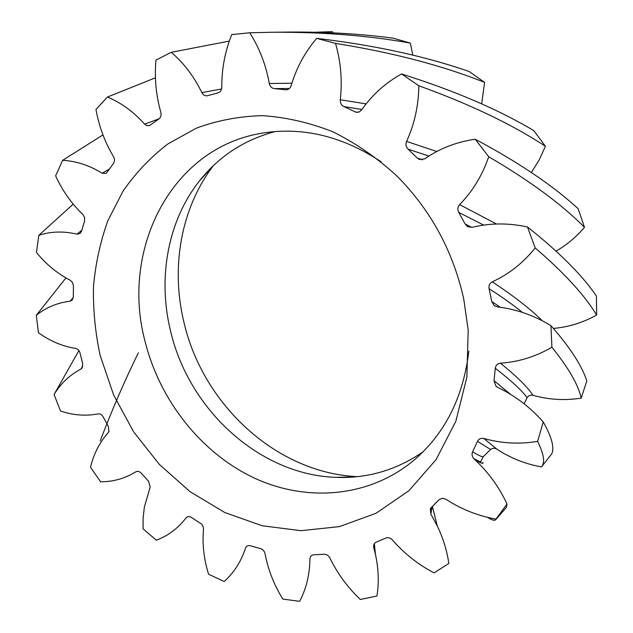 <?xml version="1.0" encoding="UTF-8"?>
<svg xmlns="http://www.w3.org/2000/svg" width="633" height="633" viewBox="0 0 633 633"><rect width="100%" height="100%" fill="white"/><g stroke="black" fill="none" stroke-linecap="round" stroke-linejoin="round"><path stroke-width="0.95" d="M213.408 165.617C180.816 208.273 170.681 267.411 183.847 321.896C202.647 404.337 276.107 472.883 357.321 476.665M423.224 451.677C396.693 470.026 367.591 478.595 335.901 477.361C259.111 474.79 188.492 409.322 170.427 330.497C157.704 278.204 167.587 221.566 199.015 181.489C218.591 156.541 243.958 139.901 275.118 131.561M100.141 355.406C95.235 332.507 93.019 309.537 93.486 286.496C95.52 263.668 100.323 241.719 107.887 220.656L122.968 191.221C135.478 173.149 150.377 157.443 167.658 144.087L196.285 128.206C217.111 120.476 239.108 116.29 262.291 115.649C285.831 117.176 309.292 122.525 332.673 131.704C355.611 143.042 377.046 157.823 396.97 176.053C430.923 210.306 453.188 251.356 463.775 299.203L468.191 330.007L466.861 377.323L455.823 421.301L436.026 459.693L408.886 490.733L376.097 513.244L339.51 526.601L300.96 530.683L262.181 525.778L224.755 512.501L190.074 491.699L159.342 464.4L133.571 431.753L113.616 394.976L100.141 355.406M381.272 161.874C342.738 136.388 303.357 126.758 263.13 133.001C171.179 147.101 120.61 249.505 144.91 340.823C159.445 399.803 200.424 452.286 253.335 477.583C306.19 502.547 369.292 497.815 414.362 459.875C445.165 433.257 463.324 397.018 468.839 351.141M54.082 394.462L60.491 411.007C73.191 415.295 85.732 416.253 98.115 413.879C100.212 413.642 101.921 414.67 103.25 416.965L108.393 426.595L108.86 431.674L108.188 432.735C100.892 440.9 95.512 450.546 92.03 461.671L90.479 467.296L100.631 481.8C113.347 481.792 125.049 478.477 135.739 471.846C137.59 470.889 139.434 471.348 141.262 473.215L148.549 481.207L150.203 486.951L144.379 506.978L143.137 517.739L143.05 528.808L156.319 540.21C168.046 535.842 177.944 528.428 185.999 517.952C187.447 516.338 189.267 516.172 191.475 517.462L201.595 524.084L203.217 526.696L203.517 529.125C202.164 543.937 203.85 558.971 208.566 574.226L224.137 581.521C233.854 572.92 240.975 561.803 245.509 548.162C246.395 545.986 248.049 545.187 250.47 545.765L260.44 548.582C262.869 549.373 264.404 551.082 265.053 553.709C268.028 569.558 273.954 584.678 282.824 599.071L299.615 601.35C306.237 588.927 309.672 574.811 309.925 559.002C310.115 556.423 311.428 555.014 313.873 554.777L324.072 554.255C326.588 554.239 328.543 555.489 329.928 558.005C337.429 573.538 347.557 587.361 360.304 599.475L376.92 596.041C379.096 582.684 378.597 568.798 375.432 554.366L373.66 547.221C373.407 544.784 374.277 543.098 376.271 542.157L385.742 538.058C388.116 537.164 390.347 537.789 392.42 539.941C404.25 553.566 418.136 564.549 434.064 572.889L448.829 563.457C447.001 550.702 443.163 538.216 437.316 526.007L430.851 514.131L430.329 508.718L439.073 499.674L442.348 498.242L445.988 499.295L450.799 502.293C464.946 510.689 480.004 516.283 495.971 519.092L507.025 504.042C499.136 486.991 488.217 472.004 474.267 459.099L473.713 458.529C471.981 456.346 471.617 454.114 472.606 451.82L477.488 441.328C478.793 438.827 480.93 437.886 483.897 438.511C501.684 443.432 519.582 444.382 537.607 441.375L543.233 421.966C530.217 407.209 515.096 395.712 497.886 387.475L495.916 386.059L494.017 380.647L495.307 368.287C495.742 365.296 497.451 363.603 500.434 363.192C518.712 361.941 535.874 356.616 551.905 347.224L550.947 325.639C533.959 315.353 516.14 309.118 497.483 306.926L494.199 305.557L491.738 301.466L489.08 288.695C488.557 285.57 489.618 283.283 492.268 281.835C508.908 274.176 523.222 262.885 535.202 247.954L527.487 226.986C508.465 222.84 490.005 222.951 472.107 227.326L467.684 226.669L465.128 223.987L458.775 212.427C457.343 209.563 457.619 206.951 459.621 204.617C472.614 191.34 482.322 175.388 488.739 156.762L475.233 139.244C456.567 141.903 439.721 148.439 424.696 158.875L419.497 159.508L417.329 158.084L408.111 149.198C405.959 146.943 405.444 144.356 406.576 141.42C414.465 124.195 418.563 105.648 418.864 85.787L401.512 73.95C385.442 82.915 372.133 94.926 361.593 109.984L359.172 111.978L356.157 112.286L343.877 106.573C341.29 105.189 340.095 102.918 340.277 99.761C342.453 80.779 340.863 61.994 335.514 43.4L316.698 38.376C304.884 52.215 296.363 68 291.125 85.716C290.207 88.343 288.513 89.704 286.029 89.815L274.366 88.612C271.684 88.209 269.99 86.499 269.286 83.485C266.002 64.993 259.483 48.092 249.711 32.774L231.741 34.593C225.008 51.384 221.692 68.926 221.795 87.227C221.637 90.25 220.331 92.149 217.879 92.94L207.284 95.765C204.95 96.05 203.138 95.005 201.848 92.616C194.03 76.514 183.839 63.078 171.266 52.31L155.955 60.103C154.373 77.867 155.995 95.274 160.837 112.318C161.486 115.19 160.829 117.414 158.859 118.988L149.538 125.587L146.959 125.682L144.617 124.147C133.563 111.772 121.164 102.736 107.428 97.039L95.963 109.462C99.033 126.489 104.872 142.196 113.473 156.565C114.787 159.041 114.771 161.36 113.434 163.504L106.281 173.339L102.166 173.205C89.269 165.316 76.087 161.027 62.612 160.347L55.617 175.887C62.525 190.865 71.6 203.723 82.836 214.46L84.608 217.546L84.553 221.075L81.57 231.116L80.185 233.395L77.012 234.147C63.601 230.998 50.869 231.385 38.811 235.302L36.469 252.488C46.272 264.459 57.532 273.717 70.247 280.261L72.605 282.627L73.444 286.053L73.325 296.766L72.257 300.034L70.026 301.245C57.279 302.756 46.027 307.448 36.279 315.329L38.471 332.8C50.205 341.132 62.612 346.346 75.683 348.443C77.851 348.941 79.299 350.468 80.027 353.032L82.662 363.579L82.219 367.805L80.85 369.11C69.772 374.926 60.847 383.376 54.082 394.462L78.896 350.547M495.971 519.092L495.655 519.772C494.476 520.872 491.746 520.065 487.465 517.327M495.655 519.772L506.44 507.35L507.025 504.042M537.607 441.375C543.921 454.122 545.227 462.636 541.508 466.925L551.913 453.576C554.476 447.254 551.58 436.723 543.233 421.966M551.905 347.224C568.64 368.026 578.404 384.991 581.189 398.141L586.791 380.995C582.194 366.159 570.254 347.707 550.947 325.639M535.202 247.954C564.161 272.823 584.647 295.184 596.658 315.036L596.405 295.983C582.131 275.094 559.153 252.092 527.487 226.986M488.739 156.762C529.758 180.745 561.677 204.269 584.488 227.326L578.174 208.748C552.957 185.548 518.649 162.38 475.233 139.244M418.864 85.787C469.718 104.105 511.907 124.266 545.424 146.27L533.801 130.604C498.139 109.39 454.043 90.503 401.512 73.95M335.514 43.4C392.507 52.507 442.198 65.492 484.577 82.361L469.243 71.545C425.321 56.242 374.475 45.188 316.698 38.376M249.711 32.774L271.668 32.259C322.07 31.919 368.279 35.527 410.303 43.076L393.322 38.194C360.533 33.802 325.441 31.761 288.047 32.077L271.668 32.259M171.266 52.31L229.296 41.098M315.139 32.243L332.238 31.65L332.974 32.869M107.428 97.039L155.425 77.819M62.612 160.347L102.965 134.892M38.811 235.302L73.214 204.143M36.279 315.329L65.951 277.927M100.204 440.924C111.922 410.121 124.638 380.75 138.358 352.818M410.303 43.076L412.843 55.166M484.577 82.361L481.681 103.915M545.424 146.27L539.213 159.896L531.364 172.485M584.488 227.326C576.267 236.971 566.804 244.884 556.098 251.079M596.658 315.036C583.056 322.608 568.648 327.071 553.432 328.416M581.189 398.141C564.85 400.697 548.771 399.747 532.946 395.293C530.296 394.739 528.341 395.562 527.083 397.753L524.1 403.775M541.508 466.925C525.398 464.036 510.522 458.118 496.889 449.169C494.539 447.832 492.45 447.935 490.607 449.485L483.256 456.67C482.829 457.358 479.284 455.744 472.606 451.82M150.013 487.505L150.211 486.904M108.188 432.735L109.129 430.804M80.85 369.11L82.812 366.175M70.026 301.245L73.27 297.66M77.012 234.147L81.807 230.238M102.166 173.205L109.707 168.861M144.617 124.147L159.144 118.782M201.848 92.616L221.582 88.968M269.286 83.485L291.884 83.224M274.366 88.612L289.416 88.501M285.483 89.775L286.638 89.783M340.277 99.761L366.143 103.883M343.877 106.573L361.957 109.469M354.725 111.788L357.843 112.342M406.576 141.42L436.77 151.524M408.111 149.198L428.929 156.058M417.329 158.084L422.361 159.809M459.621 204.617L496.47 224.003M458.775 212.427L483.707 225.095M465.128 223.987L471.791 227.397M492.268 281.835C513.814 296.07 530.478 309.039 542.267 320.741M489.08 288.695C502.111 297.051 513.228 304.956 522.423 312.417M491.738 301.466L500.315 307.29M500.434 363.192C517.224 376.833 528.057 387.531 532.946 395.293M495.307 368.287C511.678 380.995 522.272 390.814 527.083 397.753M494.017 380.647L510.459 394.28M483.897 438.511L496.889 449.169M477.488 441.328L490.607 449.485M474.267 459.099C480.985 463.309 483.802 464.385 482.718 462.343M439.073 499.674L434.768 504.026M430.851 514.131L432.173 506.511M373.818 547.949L373.881 544.649M199.015 181.489L211.968 167.009M468.198 226.938L467.684 226.669M494.998 306.103L494.199 305.557M497.277 387.143L495.916 386.059M473.713 458.529C483.747 463.957 479.387 460.879 480.89 461.441L483.256 456.67M432.046 506.629L431.184 509.146L430.329 508.718M437.316 526.007L432.371 506.321M373.755 545.06L373.66 547.221M375.432 554.366L374.372 543.692M335.901 477.361L355.327 476.863"/></g></svg>
